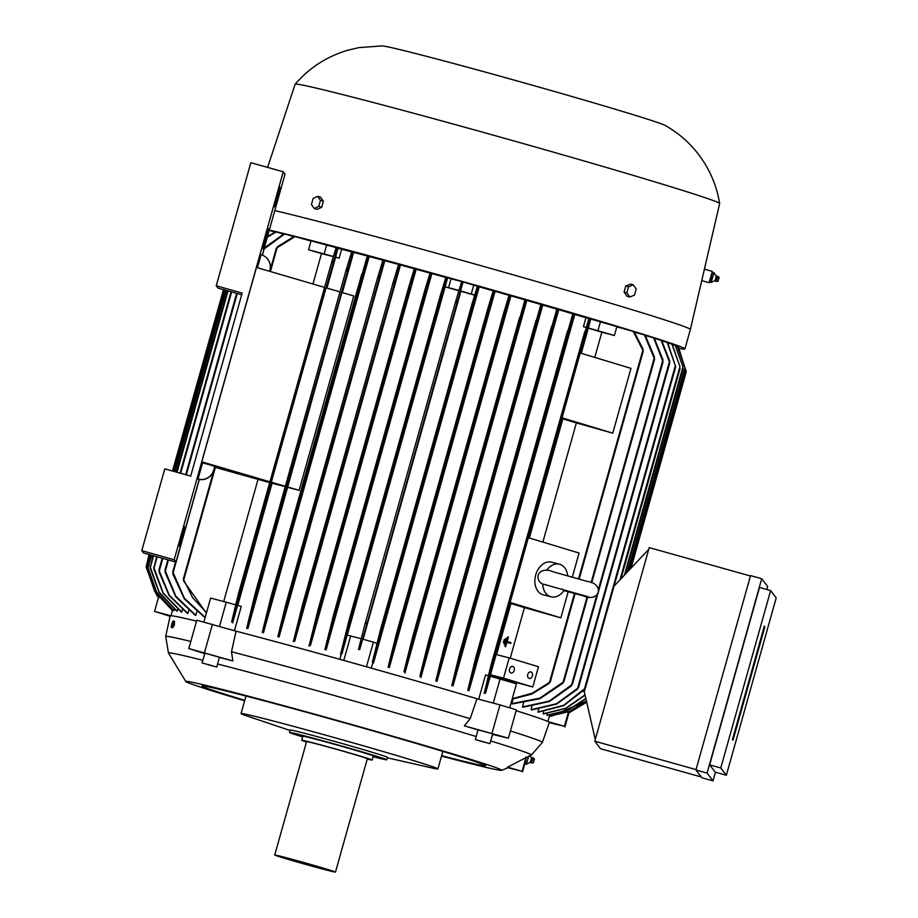 <?xml version="1.0" encoding="UTF-8"?>
<svg xmlns="http://www.w3.org/2000/svg" width="918" height="918" viewBox="0 0 918 918"><rect width="100%" height="100%" fill="white"/><g stroke="black" fill="none" stroke-linecap="round" stroke-linejoin="round"><path stroke-width="1.38" d="M542.504 584.055L545.774 584.732M562.103 589.046L563.927 590.561A16.834 12.221 -75.6 0 1 551.052 596.803A16.834 12.221 -75.6 0 1 542.71 584.146M217.577 664.001A188.511 3.947 15.7 0 1 345.948 698.77A188.511 3.947 15.7 0 1 476.19 736.511M490.682 740.941A188.511 3.947 15.7 0 1 531.327 754.814L526.003 757.947L524.935 763.856L526.14 757.866M531.315 754.825L531.407 754.952A188.511 3.947 15.7 0 1 531.407 755.044A188.511 3.947 15.7 0 1 531.373 755.066L529.961 755.973M510.431 730.98A195.66 4.097 15.7 0 1 542.412 742.364A195.66 4.097 15.7 0 1 542.389 742.398L531.407 755.044M478.037 729.948A191.69 4.016 -164.3 0 0 464.393 725.851L508.4 738.187L492.863 734.469A191.69 4.016 -164.3 0 0 492.53 734.366M464.393 725.851L470.165 718.691L476.97 698.736L499.977 704.886L492.014 733.23M204.76 653.639L188.81 648.556L196.773 620.212L236.064 631.171L231.508 651.757A195.66 4.097 15.7 0 1 349.896 683.99A195.66 4.097 15.7 0 1 470.165 718.691M568.816 711.794L568.552 712.873L586.682 702.086M244.647 700.778A164.104 3.431 15.7 0 1 185.861 681.569L185.861 681.569A164.104 3.431 15.7 0 1 340.326 721.318A164.104 3.431 15.7 0 1 501.756 770.156A164.104 3.431 15.7 0 1 501.698 770.34A164.104 3.431 15.7 0 1 441.512 756.122M522.124 771.292L507.941 767.735A169.405 3.546 -164.3 0 0 507.952 767.723A169.405 3.546 -164.3 0 0 507.998 767.54A169.405 3.546 -164.3 0 0 507.528 767.196L525.957 757.648L522.124 771.292L507.528 767.196M525.957 756.948L526.657 757.866M185.861 681.569L168.487 653.065A188.511 3.947 15.7 0 1 168.476 653.019A188.511 3.947 15.7 0 1 202.889 660.271M371.216 668.109L339.935 659.342A196.922 4.12 15.7 0 1 355.564 663.714A196.922 4.12 15.7 0 1 371.216 668.109A196.922 4.12 15.7 0 1 476.97 698.736M475.34 739.564L478.071 729.844L490.407 733.184L492.656 733.941L489.925 743.66L475.34 739.564L489.925 743.66M202.144 662.945L204.875 653.226L206.894 653.673L219.459 657.322L216.717 667.042L202.144 662.945L216.717 667.042M174.397 621.842L174.454 624.768L172.94 627.384M457.141 300.92L456.097 302.24L455.913 300.622L461.708 281.401A219.7 4.601 15.7 0 1 462.316 281.574A219.7 4.601 15.7 0 1 462.924 281.746L359.707 649.657L362.656 639.135L373.396 642.141L366.569 666.445M678.425 346.947A219.7 4.601 15.7 0 1 678.436 346.97A219.7 4.601 15.7 0 1 678.448 346.981L686.228 371.87L677.771 346.763M269.307 230.051A226.379 4.739 15.7 0 1 511.613 295.389A226.379 4.739 15.7 0 1 684.862 348.771A226.379 4.739 15.7 0 1 684.908 348.92A226.379 4.739 15.7 0 1 679.228 348.415M274.769 210.612A226.379 4.739 15.7 0 1 517.086 275.939A226.379 4.739 15.7 0 1 690.325 329.332A226.379 4.739 15.7 0 1 690.382 329.47A226.379 4.739 15.7 0 1 690.37 329.482L684.908 348.92M244.773 700.331A147.27 3.087 15.7 0 1 202.029 686.01A147.27 3.087 15.7 0 1 340.681 721.778A147.27 3.087 15.7 0 1 485.588 765.715A147.27 3.087 15.7 0 1 441.638 755.663M359.707 649.657L358.49 649.313L365.157 623.494L455.913 300.622L365.169 623.46M365.146 623.54L366.156 622.186L366.362 623.884M267.608 167.386L295.126 84.215A220.492 4.613 15.7 0 1 295.148 84.181A220.492 4.613 15.7 0 1 506.702 138.905A220.492 4.613 15.7 0 1 719.609 203.406A220.492 4.613 15.7 0 1 719.655 203.509A220.492 4.613 15.7 0 1 719.655 203.544L690.382 329.47M173.468 620.981A3.431 0.792 -74 0 0 173.445 620.981L174.248 621.211A3.431 0.792 106 0 1 174.248 621.211A3.431 0.792 106 0 1 174.087 624.688A3.431 0.792 106 0 1 172.377 627.809A3.431 0.792 106 0 1 172.366 627.809A3.431 0.792 106 0 1 172.343 627.797L171.574 627.579A3.431 0.792 -74 0 0 171.586 627.591A3.431 0.792 -74 0 0 173.295 624.47A3.431 0.792 -74 0 0 173.468 620.981A3.431 0.792 -74 0 0 171.746 624.102A3.431 0.792 -74 0 0 171.574 627.579M295.148 84.181C309.194 67.978 326.452 56.744 346.912 50.49L358.835 47.621L382.06 45.9A147.695 3.087 15.7 0 1 524.511 82.999A147.695 3.087 15.7 0 1 665.424 125.548C678.666 133.202 689.682 142.795 698.46 154.327C709.591 168.958 716.648 185.356 719.655 203.509M712.058 272.543L709.109 282.71L712.012 272.589M524.935 763.856L526.852 763.925M290.054 730.476L244.349 715.099A102.254 2.146 15.7 0 1 241.067 713.653A102.254 2.146 15.7 0 1 241.044 713.584A102.254 2.146 15.7 0 1 337.308 738.416A102.254 2.146 15.7 0 1 437.886 768.848A102.254 2.146 15.7 0 1 437.909 768.917A102.254 2.146 15.7 0 1 434.306 768.492L387.281 757.798M529.158 678.425A3.362 2.444 -75.6 0 1 527.712 674.535A3.362 2.444 -75.6 0 1 530.902 671.93A3.362 2.444 -75.6 0 1 530.971 671.953A3.362 2.444 -75.6 0 1 532.417 675.843A3.362 2.444 -75.6 0 1 529.227 678.448A3.362 2.444 -75.6 0 1 529.158 678.425M511.005 672.94A3.362 2.444 -75.6 0 1 509.559 669.038A3.362 2.444 -75.6 0 1 512.76 666.434A3.362 2.444 -75.6 0 1 512.829 666.457A3.362 2.444 -75.6 0 1 514.275 670.358A3.362 2.444 -75.6 0 1 511.074 672.963A3.362 2.444 -75.6 0 1 511.005 672.94M529.824 755.675L531.579 757.855L530.375 762.158L526.725 764.097M531.579 757.855L532.83 757.683L531.35 762.95L530.375 762.158M302.676 736.902A50.49 1.056 15.7 0 1 289.503 732.449L290.191 730.017A50.49 1.056 15.7 0 1 337.721 742.283A50.49 1.056 15.7 0 1 387.396 757.316A50.49 1.056 15.7 0 1 387.407 757.35L386.719 759.771A50.49 1.056 15.7 0 1 373.156 756.719M546.658 570.308A16.834 12.221 -75.6 0 1 559.441 564.203A16.834 12.221 -75.6 0 1 567.691 575.747M551.052 596.803L543.204 594.784A16.834 12.221 -75.6 0 1 535.699 574.943A16.834 12.221 -75.6 0 1 551.592 562.183L559.441 564.203M710.05 281.241L712.15 273.059L712.494 272.405L714.112 272.853M534.425 759.002L533.392 762.651L534.425 759.002L533.301 757.866L531.35 762.95M289.503 732.449A50.49 1.056 15.7 0 1 337.044 744.716A50.49 1.056 15.7 0 1 386.719 759.771M716.281 276.456L715.099 280.587L716.074 281.39L717.555 276.123L716.304 276.295L714.261 273.151M712.391 278.016L711.22 282.583M713.802 273.22L712.253 278.521M714.078 272.807L713.699 273.541L714.078 272.807M306.486 741.996A36.605 0.769 15.7 0 1 301.735 740.275A36.605 0.769 15.7 0 1 336.688 749.283A36.605 0.769 15.7 0 1 372.203 760.047A36.605 0.769 15.7 0 1 372.215 760.07A36.605 0.769 15.7 0 1 367.246 759.071M302.883 736.236A36.605 0.769 15.7 0 1 302.871 736.202A36.605 0.769 15.7 0 1 337.824 745.232A36.605 0.769 15.7 0 1 373.351 755.996A36.605 0.769 15.7 0 1 373.351 756.019L372.215 760.07M717.991 276.502L716.074 281.39M335.472 872.077A31.556 0.666 15.7 0 1 335.483 872.1A31.556 0.666 15.7 0 1 305.35 864.32A31.556 0.666 15.7 0 1 274.723 855.037A31.556 0.666 15.7 0 1 274.723 855.025A31.556 0.666 15.7 0 1 304.856 862.805A31.556 0.666 15.7 0 1 335.472 872.077L367.361 758.704A31.556 0.666 15.7 0 0 367.349 758.681A31.556 0.666 15.7 0 0 336.734 749.409A31.556 0.666 15.7 0 0 306.589 741.618A31.556 0.666 15.7 0 1 306.589 741.618L274.723 855.025M718.14 280.942L719.15 277.443L718.14 280.942M293.599 860.338L316.607 866.787L293.599 860.338M756.088 656.508L758.784 647.442L755.812 656.439M750.098 678.723L752.221 669.876L749.593 678.586M743.328 702.821L745.45 693.974L742.823 702.683M738.359 719.586L741.055 710.509L738.083 719.517M741.928 707.778L742.26 705.311L741.423 707.64M746.518 691.484L749.031 681.213L746.001 691.334M753.288 667.386L755.411 658.539L752.783 667.237M719.15 277.443L717.52 276.318M301.735 740.275A36.605 0.769 15.7 0 1 301.735 740.252L302.871 736.202M764.878 626.81L733 740.206L732.461 739.506L764.338 626.11L764.878 626.81L764.201 626.615M629.828 297.007L626.879 292.808L628.589 286.737L633.248 284.844L636.197 289.032L634.487 295.114L629.828 297.007L627.028 296.284L624.079 292.096L626.879 292.808M314.243 208.501L311.454 204.519L313.164 198.437L317.662 196.337L320.451 200.319L318.741 206.389L314.243 208.501L317.169 209.384L321.667 207.284L318.741 206.389M533.392 762.651L531.855 763.042M726.356 775.262L776.215 597.87L770.638 590.584L720.768 767.976L726.356 775.262L715.214 772.141L709.637 764.855L759.496 587.463L770.638 590.584M711.255 282.377L711.634 281.642M628.589 286.737L625.778 286.014L630.448 284.121L633.248 284.844M625.778 286.014L624.079 292.096M321.667 207.284L323.377 201.203L320.451 200.319M323.377 201.203L320.589 197.221L317.662 196.337M720.768 767.976L709.637 764.855M713.779 273.518L712.15 273.059L712.494 272.405M712.379 278.269L710.761 277.81M711.335 282.354L709.706 281.906M766.805 589.517L767.655 586.487L761.699 578.719L707.055 773.117L713.011 780.885L715.455 772.199M761.699 578.719L750.557 575.597L695.924 769.984L707.055 773.117M713.011 780.885L701.88 777.764L695.924 769.984M257.43 267.746L261.091 254.688A12.622 12.611 142.5 0 1 269.835 270.236L269.536 271.292M269.674 271.326L269.938 270.385A12.622 12.611 -37.5 0 0 267.804 259.301L267.7 259.151M213.596 470.303A12.622 12.611 142.5 0 1 198.024 479.047L202.58 462.856L214.732 466.252L213.699 470.452L214.732 466.252M213.699 470.452A12.622 12.611 -37.5 0 1 198.139 479.185L198.024 479.047M283.237 171.769L250.843 162.681L216.235 285.796L242.157 293.072L190.703 476.121L164.781 468.857L141.785 550.662L174.191 559.75L283.237 171.769L285.028 174.099L262.273 255.078M179.079 546.21L184.426 526.622L179.079 546.21M262.858 248.135L268.217 228.548L262.858 248.135M274.471 206.825L279.829 187.238L274.471 206.825M241.675 294.77L218.025 288.126L216.235 285.796M141.785 550.662L143.575 552.992L175.969 562.08L174.191 559.75M504.82 644.746L506.644 638.262L506.059 638.09L504.234 644.574L504.808 644.746A196.509 4.108 15.7 0 0 504.211 644.562L506.036 638.079M507.803 636.862L505.061 646.582A196.509 4.108 15.7 0 1 505.657 646.754L506.908 642.302A196.509 4.108 15.7 0 1 507.493 642.474L506.908 642.302L505.657 646.754L505.072 646.582L507.803 636.862L508.388 637.035L507.138 641.487L510.936 642.646L510.706 643.449L507.493 642.474A196.509 4.108 15.7 0 1 510.672 643.438L510.672 643.438M503.993 642.738L504.9 639.502L504.315 639.318L503.948 642.726A196.509 4.108 15.7 0 0 503.351 642.543L504.315 639.318M527.161 761.447L526.462 764.453M528.653 756.157L527.035 761.894M322.78 203.326L322.31 204.978M199.206 479.437L175.969 562.08M202.58 462.856L201.822 461.857L256.466 267.459L324.57 287.403M214.617 467.182L268.263 482.237A196.509 4.108 15.7 0 1 269.697 482.604M503.512 678.138L532.784 686.997L538.476 666.743L509.203 657.896L496.145 654.534L490.453 674.776L503.512 678.138L509.203 657.896M208.317 664.781L213.917 666.227L208.375 664.609M527.173 761.619L525.555 761.16M479.391 740.78L487.171 742.914L479.425 740.654M750.442 576.011L649.21 547.61L594.795 741.205L696.028 769.594M701.283 776.984L600.567 748.744L594.795 741.205M686.228 371.87L631.079 568.07M684.954 367.808L677.438 346.315A219.7 4.601 15.7 0 1 677.553 346.373L684.954 367.808M682.969 366.936L675.258 345.352A219.7 4.601 15.7 0 1 675.464 345.432L682.969 366.936M679.974 366.592L671.861 344.032A219.7 4.601 15.7 0 1 672.16 344.147L679.974 366.592M458.851 290.719A196.509 4.108 -164.3 0 0 445.127 286.886L447.594 277.913L461.662 281.539M458.954 290.386L445.081 286.829M445.127 286.886L347.245 635.13M447.135 277.328L440.789 296.216L440.56 294.758L445.93 276.995A219.7 4.601 15.7 0 1 447.135 277.328L447.594 277.913M339.844 659.319L341.324 654.052A196.509 4.108 -164.3 0 0 340.67 653.88L348.978 620.568L349.93 619.42L350.137 621.096L342.047 653.375L347.188 635.118L361.153 638.71M348.978 620.568L440.56 294.758M431.38 272.956L424.988 291.958L424.724 290.616L430.175 272.612A219.7 4.601 15.7 0 1 431.38 272.956L431.885 273.598L326.131 649.841A196.509 4.108 -164.3 0 0 324.915 649.508L333.28 615.944L334.209 614.899L334.393 616.666L326.131 649.841M333.291 615.909L424.724 290.616M415.659 268.607L408.98 288.55L408.705 287.254L414.443 268.274A219.7 4.601 15.7 0 1 415.659 268.607L416.164 269.272L310.41 645.503A196.509 4.108 -164.3 0 0 309.194 645.17L309.194 645.17M408.682 287.334L317.823 610.585L318.741 609.598L318.867 611.526L310.41 645.503M394.281 281.436L393.122 284.144M302.848 605.283L302.424 608.244M393.306 284.132L392.996 282.974L398.745 263.971A219.7 4.601 15.7 0 1 399.95 264.304L400.466 264.981L294.712 641.212A196.509 4.108 -164.3 0 0 293.508 640.89L293.508 640.89M302.148 606.167L392.996 282.974M392.984 283.019L302.137 606.201L302.997 605.387M379.1 275.629L377.918 278.097M286.646 602.793L286.359 605.57M377.78 277.121L378.159 278.062L377.78 277.121L383.081 259.702A219.7 4.601 15.7 0 1 384.286 260.035L384.814 260.723L279.061 636.966A196.509 4.108 -164.3 0 0 277.856 636.644L286.014 603.585L286.829 602.942L286.014 603.585M363.172 272.508L361.853 275.09M271.303 597.262L271.062 600.211M361.738 274.252L270.741 597.951L367.441 255.479A219.7 4.601 15.7 0 1 368.646 255.801L369.197 256.535L263.443 632.766A196.509 4.108 -164.3 0 0 262.25 632.445L270.73 598.02L271.51 597.469L270.73 598.02M340.463 654.775L342.483 652.95M368.646 255.801L271.613 599.534L263.443 632.766M384.286 260.035L286.978 604.847L279.061 636.966M293.335 641.797L302.32 605.501M399.95 264.304L303.124 607.383L294.712 641.212M309.01 646.146L317.984 610M299.13 490.35L353.774 295.952L341.932 292.486L287.609 487.286A196.509 4.108 15.7 0 1 299.13 490.35L287.288 486.884M347.578 268.412L346.166 270.994M255.663 592.959L255.514 595.931M346.086 270.179L346.522 270.879L346.086 270.179L351.846 251.302A219.7 4.601 15.7 0 1 353.04 251.624L353.625 252.393A196.509 4.108 15.7 0 1 367.269 256.019M353.04 251.624L255.996 595.334L247.871 628.635A196.509 4.108 -164.3 0 0 246.678 628.314L255.17 593.625L255.915 593.235L255.17 593.625L346.075 270.213L255.181 593.556M341.657 249.248L339.155 258.165A196.509 4.108 -164.3 0 0 335.609 257.235L337.996 248.181L341.657 249.248A196.509 4.108 15.7 0 1 351.663 251.876M339.155 258.165L335.495 257.086M339.97 291.913L325.947 287.804L271.303 482.202L272.084 483.224A196.509 4.108 15.7 0 1 285.234 486.666M285.326 486.31L271.303 482.202M234.434 630.689L241.25 606.454L237.59 605.375L232.69 622.84L231.623 621.876L238.519 593.521L239.196 593.372L238.519 593.521M333.142 260.609L331.777 262.697M238.909 593.062L238.978 595.598M331.673 262.112L332.178 262.571L331.673 262.112L336.286 247.183A219.7 4.601 15.7 0 1 337.48 247.504L337.996 248.181M337.48 247.504L239.368 595.174L232.69 622.84M269.926 481.801L201.822 461.857M333.326 256.65A196.509 4.108 -164.3 0 0 321.495 253.597L308.528 249.742L311.041 240.837L336.137 247.631M333.383 256.466L308.528 249.742M321.495 253.597L312.946 283.995M258.038 479.368L223.728 601.405M235.616 604.801L210.635 598.031L203.888 622.037M270.408 271.544L277.018 248.055L276.341 248.204L295.08 236.58L310.984 241.044M215.363 467.4L183.864 579.465L183.359 579.006L192.7 597.779L206.516 612.696M276.375 248.434L278.039 246.426M183.875 581.415L183.508 578.81M206.389 613.144L183.52 580.807M264.246 248.044L283.937 233.838A219.7 4.601 15.7 0 1 284.649 234.01L263.351 249.478M199.344 479.46L173.181 572.522L172.745 571.822L184.449 598.306L205.184 617.424M173.158 574.737L172.871 571.65M168.442 559.969L165.378 570.904L164.976 570.055L175.877 596.287L195.798 615.347A196.509 4.108 -164.3 0 0 195.121 615.186L175.671 596.689L165.068 572.109M165.401 573.016L165.068 569.929M162.807 558.396L159.273 570.973L158.906 570.021L169.245 595.116L187.892 613.488A196.509 4.108 -164.3 0 0 187.364 613.373L169.073 595.449L159.043 571.925M159.376 572.889L158.963 569.94M153.685 566.968L163.22 593.028L181.764 612.122A196.509 4.108 -164.3 0 0 181.362 612.042L163.106 593.326L153.799 568.953L156.588 556.641M150.013 566.176L159.147 592.156L177.22 611.216A196.509 4.108 -164.3 0 0 176.933 611.159L159.066 592.397L150.15 568.104L152.985 555.631M147.672 566.899L156.68 592.156L174.145 610.7A196.509 4.108 -164.3 0 0 173.961 610.677L156.634 592.317L147.844 568.667L150.988 555.08M205.127 617.63A196.509 4.108 -164.3 0 0 204.909 617.573L184.392 599.029L172.825 573.934M172.4 610.585L154.626 591.284L146.364 567.026L155.222 592.167L172.446 610.585A196.509 4.108 -164.3 0 0 172.4 610.585L170.955 615.737M149.037 554.529L146.123 567.175L156.657 595.116L158.447 597.584M567.898 333.177L568.104 330.25M475.926 656.944L572.947 313.302A219.7 4.601 15.7 0 1 574.186 313.658L568.426 332.534L567.645 332.89M477.039 655.245L477.498 655.98L469.018 690.669A196.509 4.108 -164.3 0 0 467.778 690.302L475.903 657.013L567.576 330.859M476.029 657.781L477.394 655.142M488.169 309.687L488.009 307.989L493.345 290.329A219.7 4.601 15.7 0 1 494.561 290.673L489.122 308.678L488.169 309.687M396.358 634.051L397.391 632.617L397.678 634.005L389.312 667.57A196.509 4.108 -164.3 0 0 388.084 667.214L396.358 634.051M503.752 315.126L503.638 313.233L509.203 294.839A219.7 4.601 15.7 0 1 510.431 295.194L504.693 314.174L503.752 315.126M510.431 295.194L510.936 295.86L405.182 672.091A196.509 4.108 -164.3 0 0 403.954 671.746L412.423 637.758L413.502 636.174L413.811 637.505L504.693 314.174M519.817 319.682L520.299 316.779M526.324 299.75L526.84 300.427L421.087 676.658A196.509 4.108 -164.3 0 0 419.859 676.314L428.258 642.474L525.096 299.394A219.7 4.601 15.7 0 1 526.324 299.75L520.563 318.753L519.657 319.567M428.27 642.439L429.36 640.833L429.704 642.015L520.563 318.753M536.284 322.516L536.617 319.808M444.782 647.247L445.173 648.223L437.014 681.282A196.509 4.108 -164.3 0 0 435.798 680.926L443.704 648.808L541.012 303.984A219.7 4.601 15.7 0 1 542.24 304.34L536.938 321.759L536.101 322.367M443.876 649.737L445.023 647.213M551.902 328.392L552.188 325.511M461.054 650.632L461.479 651.516L452.999 685.941A196.509 4.108 -164.3 0 0 451.771 685.585L459.929 652.342L556.962 308.62A219.7 4.601 15.7 0 1 558.19 308.976L552.498 327.669L551.684 328.185M460.079 653.226L461.352 650.564M585.179 333.762L585.168 331.295M491.91 664.253L492.45 664.747L485.553 693.09L484.188 693.377L490.866 665.688L588.977 318.03A219.7 4.601 15.7 0 1 590.217 318.397L585.604 333.337L584.892 333.452M491.004 666.284L492.323 664.139M490.453 674.776L490.786 675.223A196.509 4.108 15.7 0 1 504.292 679.309L532.784 686.997M490.786 675.223L490.487 676.291M504.085 680.066L504.292 679.309M510.224 658.206L524.442 607.624A196.509 4.108 -164.3 0 0 510.936 603.539L496.569 654.637M568.173 591.777L560.852 617.837L524.442 607.624M560.852 617.837L510.133 602.495L528.343 537.696L579.063 553.038L572.316 577.043M510.936 603.539L510.133 602.495M542.871 542.09L576.355 422.946A196.509 4.108 -164.3 0 0 562.849 418.86L529.365 537.994M612.765 433.158L562.045 417.816L580.256 353.017L630.976 368.359L612.765 433.158L576.355 422.946M562.849 418.86L562.045 417.816M594.772 357.412L601.852 332.236A196.509 4.108 -164.3 0 0 588.346 328.139L581.266 353.327M588.346 328.139L590.699 319.028L616.885 326.613L614.371 335.518L588.197 327.944M614.371 335.518L601.852 332.236M579.201 579.017L643.266 351.089L633.271 331.432A219.7 4.601 15.7 0 1 634.212 331.719L643.116 349.345M512.29 698.713L532.188 693.205L550.272 681.925L575.07 593.682M474.663 295.171A196.509 4.108 -164.3 0 0 460.905 291.293L363.103 639.261M474.686 295.068L460.561 290.845L463.062 281.929L477.394 286.232M472.368 305.074L472.185 303.468L477.509 285.854A219.7 4.601 15.7 0 1 478.726 286.198L473.355 303.961L472.368 305.074M372.811 662.888L372.421 661.901L380.511 629.61L381.521 628.279L381.785 629.759L373.465 663.071A196.509 4.108 -164.3 0 0 372.811 662.888L371.331 668.143M168.476 653.019L165.688 636.507A195.66 4.097 15.7 0 1 165.688 636.472L170.163 615.886A196.922 4.12 15.7 0 1 170.507 615.737L154.568 611.365L170.071 616.311M154.568 611.365L158.562 597.159M219.505 626.317L226.31 602.07M343.883 660.088L350.71 635.784M591.708 582.815L654.58 359.179L644.402 334.909A219.7 4.601 15.7 0 1 645.17 335.15L654.511 357.125M562.826 683.313L539.876 698.724L512.68 703.888A196.509 4.108 -164.3 0 0 511.774 703.613L539.818 698.185L563.95 681.569L587.738 596.952M654.167 356.299L654.431 359.351M563.927 681.328L562.103 683.83M571.271 686.033L549.423 701.513L523.168 707.193A196.509 4.108 -164.3 0 0 522.445 706.963L549.389 701.042L572.396 684.323L663.037 361.853L653.605 337.847A219.7 4.601 15.7 0 1 654.236 338.054L662.957 359.856M662.612 358.927L662.934 361.99M572.373 684.162L570.503 686.63M577.399 689.257L556.583 704.129L531.625 709.924A196.509 4.108 -164.3 0 0 531.04 709.729L556.538 703.739L578.478 687.697L669.796 362.817L661.132 340.314A219.7 4.601 15.7 0 1 661.649 340.486L669.681 360.946M669.337 359.971L669.727 362.885M578.455 687.593L576.596 689.9M675.705 366.787L667.179 342.368A219.7 4.601 15.7 0 1 667.581 342.506L675.717 366.775L585.409 688.052L584.307 689.693L563.663 705.667L538.327 712.15A196.509 4.108 -164.3 0 0 537.868 712.001L538.636 709.27M537.868 712.001L563.652 705.322L585.409 688.041M642.749 348.714L643.082 351.284M550.215 681.649L548.585 683.703M585.145 688.557L584.284 691.621L595.266 739.529M648.716 549.354L614.05 586.143M675.694 345.822L677.438 346.315M672.389 344.537L675.258 345.352M597.985 330.56L600.487 321.644M471.29 293.852L473.803 284.947M448.615 287.495L451.117 278.579M431.885 273.598A196.509 4.108 15.7 0 1 445.781 277.454M416.164 269.272A196.509 4.108 15.7 0 1 430.026 273.094M400.466 264.981A196.509 4.108 15.7 0 1 414.293 268.756M384.814 260.723A196.509 4.108 15.7 0 1 398.596 264.464M369.197 256.535A196.509 4.108 15.7 0 1 382.921 260.219M353.625 252.393L342.334 292.601M287.609 487.286L247.871 628.635M272.084 483.224L237.739 605.421M335.609 257.235L326.934 288.091M324.215 253.781L326.716 244.865M277.408 246.77L294.196 236.362A219.7 4.601 15.7 0 1 295.08 236.58M284.649 234.01L293.737 236.557M267.459 236.58L275.561 231.852A219.7 4.601 15.7 0 1 276.146 231.99L283.49 234.044M276.146 231.99L267.287 237.234M196.796 611.79L195.798 615.347M269.203 230.407A219.7 4.601 15.7 0 1 269.307 230.429L275.136 232.059M188.729 610.539L187.892 613.488M182.43 609.747L181.764 612.122M177.736 609.38L177.22 611.216M174.512 609.38L174.145 610.7M172.676 609.747L172.446 610.585M574.186 313.658L574.771 314.438L469.018 690.669M586.063 327.37L583.423 326.67L585.925 317.754L588.817 318.535M586.04 327.451A196.509 4.108 -164.3 0 0 583.423 326.67M478.726 286.198L479.23 286.841L373.465 663.071M494.561 290.673L495.066 291.327L389.312 667.57M413.961 636.92L404.987 673.055M429.899 641.28L420.903 677.576M542.24 304.34L542.779 305.04L437.014 681.282M558.19 308.976L558.752 309.71L452.999 685.941M488.296 675.705L485.519 674.96L478.714 699.195M590.217 318.397L590.699 319.028M485.553 693.09L490.292 676.233L516.478 683.807L509.719 707.835M616.827 326.819L633.271 331.432M549.228 683.371L531.855 694.031L512.152 699.195M376.896 643.403L373.396 642.141M188.81 648.556L232.828 660.903A191.69 4.016 -164.3 0 0 219.425 657.426M212.46 624.251L204.496 652.595M170.507 615.737A196.922 4.12 15.7 0 1 196.521 621.13M236.064 631.171A196.922 4.12 15.7 0 1 339.935 659.342M522.537 771.831L524.866 763.535M634.499 332.132L644.402 334.909M511.774 703.613L513.059 699.068M645.446 335.552L653.605 337.847M522.445 706.963L523.535 703.05M654.488 338.455L661.132 340.314M531.04 709.729L531.97 706.412M661.889 340.888L667.179 342.368M667.822 342.907L671.861 344.032M584.296 691.587L582.976 691.22M584.296 691.69L582.896 691.3M585.087 695.155L566.016 708.386L543.445 713.952A196.509 4.108 -164.3 0 0 543.1 713.825L543.72 711.645M543.1 713.825L565.832 708.214L585.018 694.834M585.902 698.69L567.967 710.303L547.117 715.329A196.509 4.108 -164.3 0 0 546.887 715.237L547.346 713.584M546.887 715.237L567.84 710.176L585.845 698.46M547.885 721.502L549.343 716.304A196.509 4.108 -164.3 0 0 549.274 716.269L549.607 715.111M549.274 716.269L569.137 711.553L586.384 700.824M479.23 286.841A196.509 4.108 15.7 0 1 493.207 290.799M495.066 291.327A196.509 4.108 15.7 0 1 509.054 295.321M510.936 295.86A196.509 4.108 15.7 0 1 524.947 299.876M526.84 300.427A196.509 4.108 15.7 0 1 540.851 304.489M542.779 305.04A196.509 4.108 15.7 0 1 556.801 309.136M558.752 309.71A196.509 4.108 15.7 0 1 572.775 313.841M574.771 314.438A196.509 4.108 15.7 0 1 585.925 317.754M493.276 703.096L500.08 678.85M165.688 636.472A195.66 4.097 15.7 0 1 190.818 641.43M231.508 651.757L232.828 660.903M531.419 754.929L529.938 755.939M499.977 704.886L516.364 709.843L508.4 738.187M549.343 716.304L551.672 716.132L586.418 700.95M568.529 712.838L586.671 702.029M568.862 712.919L586.694 702.167M516.134 710.681A196.922 4.12 15.7 0 1 548.287 721.686A196.922 4.12 15.7 0 1 549.32 722.455L542.412 742.364M549.251 722.661L564.421 726.31L548.287 721.686M564.421 726.31L568.46 711.943M564.914 726.964L568.919 712.735M630.127 569.091L686.033 370.172M627.579 571.788L684.874 367.957M624.412 575.15L682.843 367.28M350.137 621.096L441.822 294.919M349.001 620.488L440.537 294.839M334.393 616.666L426.055 290.57M333.303 615.875L424.713 290.685M318.867 611.526L410.094 287.001M286.037 603.516L377.757 277.19L286.026 603.551M238.531 593.476L331.662 262.169L238.531 593.498M262.399 255.124L264.097 249.076M186.285 474.881L237.269 293.531M154.006 568.116L157.185 556.813M180.651 473.309L231.634 291.947M150.288 567.473L153.57 555.803M177.048 472.3L228.02 290.937M147.924 568.242L151.585 555.241M175.051 471.737L226.035 290.375M146.593 568.483L150.403 554.908M173.881 471.404L224.853 290.042M146.123 567.175L149.634 554.69M173.1 471.186L224.084 289.824M477.498 655.98L568.426 332.534M488.009 307.989L396.358 634.017L487.997 308.023M397.678 634.005L489.122 308.678M412.446 637.677L503.626 313.313M428.281 642.393L519.554 317.685M443.727 648.739L535.963 320.566M445.173 648.223L536.938 321.759M459.952 652.273L551.592 326.234M461.479 651.516L552.498 327.669M490.878 665.665L584.743 331.731M492.45 664.747L585.604 333.337M549.572 682.028L574.45 593.51M578.569 578.833L642.726 350.619M380.534 629.541L472.173 303.502M381.785 629.759L473.355 303.961M563.182 681.902L587.107 596.815M591.089 582.62L654.098 358.456M571.581 684.828L596.907 594.738M598.375 589.494L662.601 360.992M577.629 688.293L669.394 361.841M584.502 688.856L675.373 365.594M619.994 579.832L679.779 367.154M542.515 584.066C538.9 581.84 537.466 578.96 538.2 575.402C538.855 572.258 543.754 567.668 553.279 571.857L587.348 581.438C597.239 582.701 599.339 589.264 598.157 592.259C597.515 595.403 592.615 599.993 583.079 595.805L563.686 590.515M544.351 584.422L588.208 596.757M701.731 280.644L709.109 282.71M437.909 768.917L442.843 751.394M718.128 281.092L716.579 281.47M711.771 282.159L715.099 280.587M241.044 713.584L245.967 696.062M704.404 269.158L712.288 271.361M628.543 570.766L685.126 369.438M625.365 574.129L683.13 368.669M620.958 578.822L680.077 368.462M317.835 610.539L408.694 287.3M183.359 578.983L214.766 467.228M269.823 271.372L276.329 248.216M172.745 571.811L175.51 561.954M164.976 570.044L167.856 559.808M158.906 570.009L162.222 558.224M185.7 474.721L236.672 293.358M180.066 473.137L231.038 291.786M176.451 472.127L227.434 290.765M174.466 471.577L225.438 290.214M146.364 567.026L149.818 554.747M173.284 471.244L224.267 289.881M172.515 471.026L223.487 289.663M158.665 597.882L156.657 595.116M412.434 637.723L503.626 313.279M380.522 629.576L472.185 303.468M507.952 767.723L501.698 770.34"/></g></svg>
